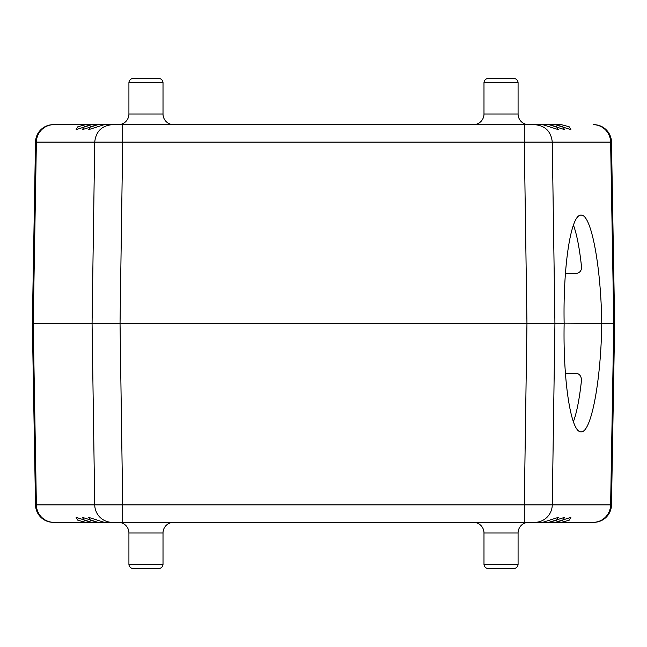 <?xml version="1.0" encoding="UTF-8"?>
<svg xmlns="http://www.w3.org/2000/svg" width="647" height="647" viewBox="0 0 647 647"><rect width="100%" height="100%" fill="white"/><g stroke="black" fill="none" stroke-linecap="round" stroke-linejoin="round"><path stroke-width="0.97" d="M614.65 323.5L611.488 504.895A17.752 17.752 0 0 1 593.736 522.331L593.137 522.331A17.752 17.485 -90 0 0 610.622 504.895L552.271 504.895A17.752 17.485 90 0 1 534.794 522.331L542.809 522.331L558.337 517.365L556.59 520.285L548.85 522.331L564.596 517.365L562.85 520.285L555.336 522.331L570.864 517.365L569.109 520.285L561.37 522.331L524.305 522.331L524.305 504.895L552.271 504.895L554.932 323.5L552.271 142.105L611.488 142.105L614.65 323.5L564.152 323.168M34.906 176.995L35.512 142.105L36.378 142.105L33.215 323.5L36.378 504.895A17.752 17.485 90 0 0 53.863 522.331L85.63 522.331L77.891 520.285L76.136 517.365L91.664 522.331L84.15 520.285L82.404 517.365L97.932 522.331L90.41 520.285L88.663 517.365L104.191 522.331L112.206 522.331A17.752 17.485 -90 0 1 94.729 504.895L92.068 323.5L94.729 142.105L122.695 142.105L122.695 124.669L524.305 124.669L524.305 142.105L552.271 142.105C551.098 131.487 545.267 125.672 534.794 124.669L548.85 124.669L556.59 126.715L558.337 129.635L542.809 124.669M53.863 522.331L53.264 522.331A17.752 17.752 0 0 1 35.512 504.895L32.35 323.5L526.957 323.5L524.305 142.105L122.695 142.105L120.043 323.5L122.695 504.895L35.512 504.895M88.162 522.331L53.264 522.331M593.736 522.331L558.838 522.331M561.37 522.331L593.137 522.331M564.152 323.5C562.947 265.464 571.058 213.753 581.152 215.16C591.172 214.133 600.982 265.707 601.767 323.5C600.982 381.382 591.132 433.005 581.095 431.792C571.026 433.005 562.947 381.382 564.152 323.5L526.957 323.5L524.305 504.895L122.695 504.895L122.695 522.331L85.63 522.331M555.336 522.331L548.85 522.331M98.15 522.331L91.664 522.331M542.809 522.331L549.068 522.331M97.932 522.331L104.191 522.331M555.11 522.331L534.794 522.331M524.305 522.331L91.89 522.331M88.162 124.669L53.264 124.669A17.752 17.752 0 0 0 35.512 142.105L32.35 323.5M565.397 373.206L575.191 373.206C579.202 373.392 581.305 375.761 581.483 380.307A108.292 18.803 -90 0 1 573.371 421.779M122.695 522.331L112.206 522.331M112.206 124.669C101.733 125.672 95.902 131.487 94.729 142.105L36.378 142.105A17.752 17.485 -90 0 1 53.863 124.669L85.63 124.669L77.891 126.715L76.136 129.635L91.664 124.669L84.15 126.715L82.404 129.635L97.932 124.669L90.41 126.715L88.663 129.635L104.191 124.669L122.695 124.669M533.759 124.669L527.265 124.669L533.759 124.669M525.954 124.669L121.046 124.669L525.954 124.669M119.735 124.669L113.241 124.669L119.735 124.669M104.191 124.669L98.15 124.669M548.85 124.669L534.349 124.669L555.11 124.669L562.85 126.715L564.596 129.635L549.068 124.669M91.89 124.669L97.932 124.669M555.11 124.669L534.349 124.669L561.37 124.669L569.109 126.715L570.864 129.635L555.336 124.669M85.63 124.669L91.664 124.669M561.37 124.669L558.838 124.669M53.264 124.669L53.863 124.669M612.094 176.995L611.488 142.105A17.752 17.752 0 0 0 593.736 124.669M534.794 124.669L524.305 124.669M483.988 114.018L518.077 114.018L518.077 82.767A4.262 4.262 -90 0 0 513.815 78.505L488.25 78.505A4.262 4.262 90 0 0 483.988 82.767L483.988 114.018A10.651 10.651 90 0 1 473.337 124.669M518.077 114.018A10.651 10.651 -90 0 0 528.728 124.669M128.923 114.018L163.012 114.018L163.012 82.767A4.262 4.262 -90 0 0 158.75 78.505L133.185 78.505A4.262 4.262 90 0 0 128.923 82.767L128.923 114.018A10.651 10.651 90 0 1 118.272 124.669M163.012 114.018A10.651 10.651 -90 0 0 173.663 124.669M565.397 273.794L575.232 273.794C579.647 273.131 581.75 270.761 581.516 266.693C579.526 248.246 576.833 234.36 573.42 225.027M173.663 522.331A10.651 10.651 90 0 0 163.012 532.982L128.923 532.982A10.651 10.651 -90 0 0 118.272 522.331M163.012 532.982L163.012 564.233A4.262 4.262 90 0 1 158.75 568.495L133.185 568.495A4.262 4.262 -90 0 1 128.923 564.233L128.923 532.982M528.728 522.331A10.651 10.651 90 0 0 518.077 532.982L483.988 532.982A10.651 10.651 -90 0 0 473.337 522.331M488.25 568.495L513.815 568.495L488.25 568.495A4.262 4.262 -90 0 1 483.988 564.233L483.988 532.982M513.815 568.495A4.262 4.262 90 0 0 518.077 564.233L518.077 532.982M593.137 124.669A17.752 17.485 90 0 1 610.622 142.105L613.785 323.5L610.622 504.895L611.488 504.895M483.988 82.767L518.077 82.767M128.923 82.767L163.012 82.767M163.012 564.233L128.923 564.233M518.077 564.233L483.988 564.233"/></g></svg>
